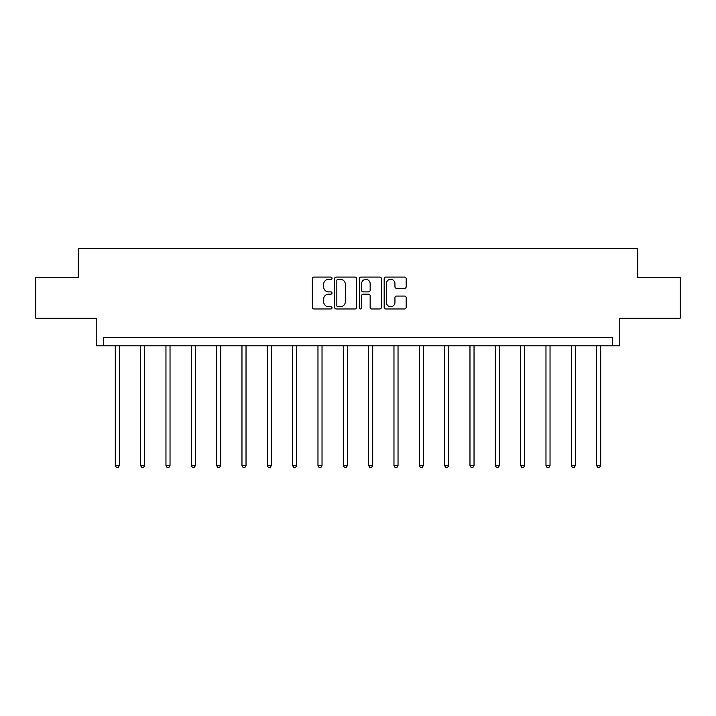 <?xml version="1.0" encoding="UTF-8"?>
<svg xmlns="http://www.w3.org/2000/svg" width="716" height="716" viewBox="0 0 716 716"><rect width="100%" height="100%" fill="white"/><g stroke="black" fill="none" stroke-linecap="round" stroke-linejoin="round"><path stroke-width="1.07" d="M332.018 278.202A1.119 1.119 0 0 0 330.899 277.083L313.966 277.083A1.593 1.593 0 0 0 312.373 278.676L312.373 307.37A1.593 1.593 0 0 0 313.966 308.963L330.899 308.963A1.119 1.119 0 0 0 332.018 307.853A1.119 1.119 0 0 0 330.899 306.734L328.707 306.734A5.102 5.102 0 0 1 323.605 301.633L323.605 299.243A5.102 5.102 0 0 1 328.707 294.142L330.899 294.142A1.119 1.119 0 0 0 332.018 293.023A1.119 1.119 0 0 0 330.899 291.904L328.707 291.904A5.102 5.102 0 0 1 323.605 286.812L323.605 284.413A5.102 5.102 0 0 1 328.707 279.312L330.899 279.312A1.119 1.119 0 0 0 332.018 278.202M35.8 277.593L35.8 318.199L96.213 318.199L96.213 345.801L619.788 345.801L619.788 318.199L680.2 318.199L680.2 277.593L637.732 277.593L637.732 248.363L78.268 248.363L78.268 277.593L35.8 277.593M404.585 288.324A1.593 1.593 0 0 0 406.178 286.731L406.178 278.676A1.593 1.593 0 0 0 404.585 277.083L385.781 277.083A1.593 1.593 0 0 0 384.179 278.676L384.179 307.37A1.593 1.593 0 0 0 385.781 308.963L404.585 308.963A1.593 1.593 0 0 0 406.178 307.37L406.178 297.65A1.593 1.593 0 0 0 404.585 296.057L396.539 296.057A1.593 1.593 0 0 0 394.946 297.65L394.946 302.465A4.26 4.26 0 0 1 390.676 306.734A4.26 4.26 0 0 1 386.416 302.465L386.416 283.581A4.26 4.26 0 0 1 390.676 279.312A4.26 4.26 0 0 1 394.946 283.581L394.946 286.731A1.593 1.593 0 0 0 396.539 288.324L404.585 288.324M612.395 345.801L612.395 337.684L103.605 337.684L103.605 345.801M356.604 278.676A1.593 1.593 0 0 0 355.011 277.083L336.198 277.083A1.593 1.593 0 0 0 334.605 278.676L334.605 307.37A1.593 1.593 0 0 0 336.198 308.963L355.011 308.963A1.593 1.593 0 0 0 356.604 307.37L356.604 278.676M360.989 277.083L379.802 277.083A1.593 1.593 0 0 1 381.395 278.676L381.395 307.37A1.593 1.593 0 0 1 379.802 308.963L371.747 308.963A1.593 1.593 0 0 1 370.154 307.37L370.154 295.735A1.593 1.593 0 0 0 368.561 294.142L363.218 294.142A1.593 1.593 0 0 0 361.625 295.735L361.625 307.853A1.119 1.119 0 0 1 360.515 308.963A1.119 1.119 0 0 1 359.396 307.853L359.396 278.676A1.593 1.593 0 0 1 360.989 277.083M337.952 279.312A1.119 1.119 0 0 0 336.842 280.43L336.842 305.616A1.119 1.119 0 0 0 337.952 306.734L340.27 306.734A5.102 5.102 0 0 0 345.372 301.633L345.372 284.413A5.102 5.102 0 0 0 340.27 279.312L337.952 279.312M370.154 283.661A4.26 4.26 0 0 0 365.894 279.392A4.26 4.26 0 0 0 361.625 283.661L361.625 290.311A1.593 1.593 0 0 0 363.218 291.904L368.561 291.904A1.593 1.593 0 0 0 370.154 290.311L370.154 283.661M115.294 345.801L115.294 465.525L119.357 465.525L119.357 345.801M119.357 465.525L118.14 467.637L116.511 467.637L115.294 465.525M140.631 345.801L140.631 465.525L144.686 465.525L144.686 345.801M144.686 465.525L143.469 467.637L141.849 467.637L140.631 465.525M165.96 345.801L165.96 465.525L170.023 465.525L170.023 345.801M170.023 465.525L168.806 467.637L167.177 467.637L165.96 465.525M191.297 345.801L191.297 465.525L195.361 465.525L195.361 345.801M195.361 465.525L194.143 467.637L192.514 467.637L191.297 465.525M216.635 345.801L216.635 465.525L220.689 465.525L220.689 345.801M220.689 465.525L219.472 467.637L217.852 467.637L216.635 465.525M241.963 345.801L241.963 465.525L246.027 465.525L246.027 345.801M246.027 465.525L244.809 467.637L243.18 467.637L241.963 465.525M267.301 345.801L267.301 465.525L271.364 465.525L271.364 345.801M271.364 465.525L270.138 467.637L268.518 467.637L267.301 465.525M292.638 345.801L292.638 465.525L296.692 465.525L296.692 345.801M296.692 465.525L295.475 467.637L293.855 467.637L292.638 465.525M317.967 345.801L317.967 465.525L322.03 465.525L322.03 345.801M322.03 465.525L320.813 467.637L319.184 467.637L317.967 465.525M343.304 345.801L343.304 465.525L347.358 465.525L347.358 345.801M347.358 465.525L346.141 467.637L344.521 467.637L343.304 465.525M368.642 345.801L368.642 465.525L372.696 465.525L372.696 345.801M372.696 465.525L371.479 467.637L369.859 467.637L368.642 465.525M393.97 345.801L393.97 465.525L398.033 465.525L398.033 345.801M398.033 465.525L396.816 467.637L395.187 467.637L393.97 465.525M419.308 345.801L419.308 465.525L423.362 465.525L423.362 345.801M423.362 465.525L422.145 467.637L420.525 467.637L419.308 465.525M444.636 345.801L444.636 465.525L448.699 465.525L448.699 345.801M448.699 465.525L447.482 467.637L445.862 467.637L444.636 465.525M469.973 345.801L469.973 465.525L474.037 465.525L474.037 345.801M474.037 465.525L472.82 467.637L471.191 467.637L469.973 465.525M495.311 345.801L495.311 465.525L499.365 465.525L499.365 345.801M499.365 465.525L498.148 467.637L496.528 467.637L495.311 465.525M520.639 345.801L520.639 465.525L524.703 465.525L524.703 345.801M524.703 465.525L523.486 467.637L521.857 467.637L520.639 465.525M545.977 345.801L545.977 465.525L550.04 465.525L550.04 345.801M550.04 465.525L548.823 467.637L547.194 467.637L545.977 465.525M571.314 345.801L571.314 465.525L575.369 465.525L575.369 345.801M575.369 465.525L574.151 467.637L572.532 467.637L571.314 465.525M596.643 345.801L596.643 465.525L600.706 465.525L600.706 345.801M600.706 465.525L599.489 467.637L597.86 467.637L596.643 465.525"/></g></svg>
